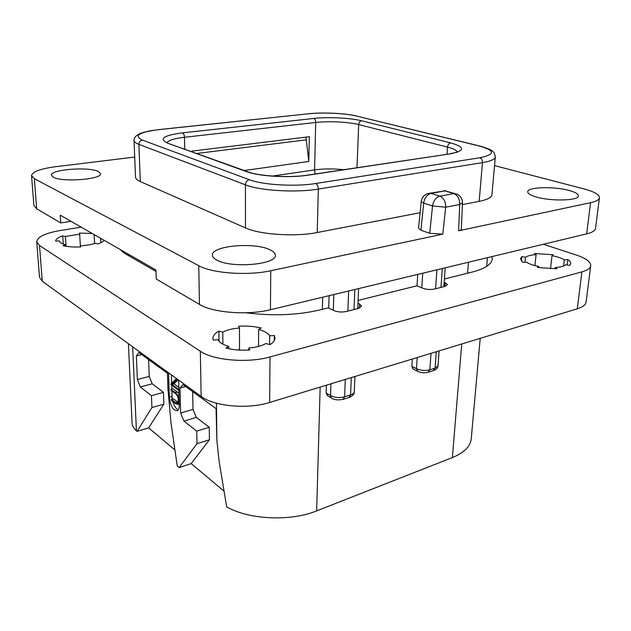 <?xml version="1.0" encoding="UTF-8"?>
<svg xmlns="http://www.w3.org/2000/svg" width="631" height="631" viewBox="0 0 631 631"><rect width="100%" height="100%" fill="white"/><g stroke="black" fill="none" stroke-linecap="round" stroke-linejoin="round"><path stroke-width="0.95" d="M480.215 338.358L471.239 438.884C470.426 446.48 464.14 452.711 452.38 457.562L316.659 510.889C290.544 521.632 249.119 519.755 226.695 506.906L219.131 461.49L216.89 440.69L216.062 408.62L182.998 384.587L179.985 388.057L180.647 413.021L183.929 421.106L196.746 431.139L209.263 427.282L209.453 439.744L191.177 463.596L223.871 491.028M174.921 449.95L148.64 427.897L137.061 431.336L136.406 430.768C133.646 428.362 132.202 425.767 132.06 422.991L128.409 343.69M191.177 463.596L179.125 467.555L177.24 465.938L171.001 422.999L167.964 389.209L167.46 373.292L138.883 352.508L136.367 355.963L137.384 379.531L140.334 386.992L151.464 395.7L163.476 392.372L163.863 404.155L148.64 427.897M192.636 391.591L193.023 409.385L196.304 417.399L209.263 427.282M179.125 467.555L197.006 443.696L196.746 431.139M137.061 431.336L151.913 407.563L151.464 395.7M168.564 372.803L169.321 397.293L172.066 396.528L172.318 399.1M178.612 380.091L179.283 404.905C179.322 407.949 178.699 409.89 177.429 410.726C173.265 410.789 170.567 406.309 169.321 397.293M413.352 369.119L411.885 366.343L412.351 359.023M417.746 274.406L417.02 285.827M329.106 295.671L328.727 308.007M326.361 385.202L326.124 392.932L327.67 395.74M586.672 233.872L590.569 202.693C596.169 201.463 599.127 199.822 599.45 197.771L595.522 228.406C595.175 230.67 592.217 232.5 586.672 233.872L270.431 309.75C247.904 315.476 212.71 312.747 199.459 304.402L156.251 279.028L155.944 269.997L60.245 215.155L60.773 222.94L36.669 208.782L33.877 205.454L31.55 175.67L34.342 178.683L198.749 265.706C212.174 273.326 247.912 275.889 270.762 270.731L442.773 234.14L429.679 233.312L420.932 230.205L418.542 228.288L421.248 201.455L423.685 203.087L432.543 205.958L429.679 233.312M71.027 221.339L60.773 222.94M494.538 165.606L584.085 188.937C594.292 191.666 599.411 194.616 599.45 197.771M134.711 157.072L55.82 166.687C40.36 168.737 32.276 171.727 31.55 175.67M590.569 202.693L458.627 230.765L459.699 204.515L462.452 202.725C462.413 198.741 460.583 195.878 456.978 194.127L453.886 193.607C457.775 195.342 459.715 198.978 459.699 204.515L445.715 207.197L442.773 234.14M462.452 202.725L461.348 229.148C461.45 229.747 460.543 230.283 458.627 230.765M420.112 212.726L317.219 232.516L318.332 189.071L482.455 162.632C490.689 161.236 494.98 159.335 495.311 156.945L491.951 194.742C491.588 197.511 487.329 199.719 479.181 201.368L462.373 204.602M317.219 232.516C295.379 236.988 259.791 234.645 245.483 227.917L140.319 181.57C137.203 180.174 135.602 178.691 135.523 177.122L134.032 140.516C134.103 141.865 135.72 143.15 138.875 144.365L245.451 184.844C259.972 190.72 296.16 192.873 318.332 189.071C318.229 186.232 317.33 184.378 315.634 183.518L479.789 157.782C481.587 158.491 482.478 160.108 482.455 162.632L479.181 201.368M53.351 177.224L51.45 175.244C50.125 169.471 88.742 166.497 98.223 171.474L100.495 173.659C102.372 179.322 62.295 182.493 53.351 177.224M536.287 196.982C530.529 195.302 527.674 193.559 527.721 191.769C527.477 186.989 553.963 186.208 569.123 190.475C575.322 192.179 578.422 193.985 578.43 195.918C578.903 200.713 551.139 201.463 536.287 196.982M217.009 260.185C213.98 258.623 212.45 256.943 212.395 255.153C211.243 245.767 254.388 241.918 269.855 249.726C273.436 251.375 275.242 253.205 275.29 255.224C277.088 264.476 231.695 268.561 217.009 260.185M429.908 193.189L444.942 190.901L430.989 193.394L439.894 196.162L453.886 193.607L444.942 190.901L455.006 193.536M420.932 230.205L423.685 203.087C424.584 197.811 427.021 194.577 430.989 193.394L427.905 193.551C424.071 194.869 421.855 197.503 421.248 201.455M439.894 196.162C435.911 197.361 433.465 200.626 432.543 205.958L445.715 207.197C445.707 201.597 443.767 197.921 439.894 196.162M343.729 169.692C333.326 168.595 323.608 168.658 314.569 169.881L272.34 176.088M192.005 151.685L191.99 151.109L309.324 136.73L308.788 161.473L244.3 170.512M305.98 137.14L308.788 161.473M305.925 139.893L196.935 153.459M185.624 386.495L179.985 388.057M193.023 409.385L180.647 413.021M196.304 417.399L183.929 421.106M197.006 443.696L209.453 439.744M148.608 359.583L149.255 376.399L152.213 383.79L163.476 392.372M141.778 354.614L136.367 355.963M149.255 376.399L137.384 379.531M152.213 383.79L140.334 386.992M151.913 407.563L163.863 404.155M172.847 401.513C174.172 405.962 175.962 408.778 178.226 409.969M171.419 374.877L171.664 383.143M171.735 385.36L171.837 389.004M171.9 390.944L172.066 396.528M178.975 393.428L173.004 388.728M178.147 402.31L173.391 398.847M178.81 387.402L173.959 383.829L178.171 379.767M175.481 392.553L170.906 389.619L171.159 390.392L175.402 393.57C177.232 394.935 178.202 397.151 178.313 400.22L177.571 403.217L175.781 402.688L171.458 399.391L171.301 399.762L171.529 400.504L175.986 403.911L178.045 404.368L178.865 400.74L177.682 395.337L175.481 392.553L177.563 391.977M173.959 383.829L171.884 384.397L177.319 379.152M176.443 378.521L170.725 384.279L178.407 390.25L178.202 389.067L171.884 384.397M81.178 227.16L60.237 230.528C45.187 233.162 37.347 236.917 36.724 241.791L39.508 245.498L200.319 351.23C213.357 360.419 247.896 363.338 270.021 356.941L581.916 271.866C587.414 270.313 590.356 268.278 590.734 265.746C590.805 261.857 585.907 258.245 576.024 254.932L543.346 244.268M39.508 245.498L42.269 281.245L39.493 277.183L36.724 241.791M42.269 281.245L201.147 396.426C213.98 406.396 247.896 409.48 269.634 402.468L577.286 308.804C582.736 307.092 585.663 304.852 586.081 302.075L590.734 265.746M155.991 271.433L124.386 253.244L120.024 249.419M357.99 303.298L359.583 304.047L361.579 306.169L358.313 308.456L346.443 311.477C341.813 312.4 337.601 312.085 333.823 310.531L328.357 307.825L319.814 309.947C297.146 315.224 272.576 316.163 246.098 312.771M358.108 300.427L416.941 285.796L422.628 288.186C426.485 289.558 430.468 289.842 434.578 289.037L444.958 286.387L447.521 284.628L444.185 282.104M444.413 278.973L472.201 272.064C484.939 268.719 491.628 264.381 492.251 259.049L491.991 256.588M92.221 233.486L79.545 233.091L79.64 234.125L65.395 236.483L62.69 235.86C58.107 237.414 55.765 239.149 55.662 241.058L59.511 240.947C59.7 242.525 61.791 243.803 65.774 244.773L63.053 245.704C68.038 246.831 73.961 247.234 80.815 246.918L80.713 245.79C86.463 245.467 91.306 244.631 95.234 243.29L98.057 243.929C101.181 242.809 103.169 241.578 104.028 240.245M101.488 238.794L100.629 238.841L100.368 238.155M95.77 235.521L94.09 235.087L94.674 234.89M537.423 267.473L557.063 268.782L555.217 267.536C560.462 267.173 564.004 266.243 565.841 264.752L569.659 265.454L570.755 263.632C570.881 262.307 569.896 260.966 567.805 259.617L564.335 259.822C561.543 258.087 557.425 256.707 551.999 255.697L553.19 254.743L534.386 253.52L536.09 254.664C531.018 254.987 527.484 255.863 525.505 257.274L521.853 256.604L520.433 258.726L522.862 262.354L526.412 262.133C529.03 263.916 533.124 265.351 538.7 266.44L537.423 267.473M225.906 348.028C233.131 349.929 241.089 350.576 249.766 349.96L248.843 348.012C256.068 347.397 261.739 345.906 265.856 343.54L269.958 344.629C273.286 342.601 274.974 340.409 275.029 338.05L274.351 335.503L269.642 335.858C268.072 333.16 264.397 331.054 258.615 329.524L261.25 328.033C254.309 326.322 246.768 325.73 238.621 326.274L239.449 328.025C232.571 328.562 227.01 329.942 222.767 332.151L218.886 331.125C214.95 333.271 212.955 335.668 212.907 338.334L213.262 340.085L218.105 339.723C219.328 342.491 222.893 344.715 228.801 346.387L225.906 348.028M63.25 244.039L62.69 235.86M80.437 246.934L79.64 234.125M66.058 246.287L65.395 236.483M80.784 246.918L80.713 245.79M94.571 243.511L94.09 235.087M100.842 242.761L100.629 238.841M65.869 246.256L65.774 244.773M521.395 261.076L521.853 256.604M534.914 265.596L536.09 254.664M524.992 262.22L525.505 257.274M567.166 264.996L567.805 259.617M555.059 268.877L555.217 267.536M550.508 268.877L551.999 255.697M563.601 265.998L564.335 259.822M538.566 267.678L538.7 266.44M218.996 341.197L218.886 331.125M239.449 328.025L239.52 349.716L237.217 349.937M222.877 344.155L222.767 332.151M274.296 340.606L274.351 335.503M248.843 350.031L248.843 348.012M258.544 346.427L258.615 329.524M269.571 344.526L269.642 335.858M228.816 348.73L228.801 346.387M452.38 457.562L461.734 343.99M467.563 273.215L468.462 262.236M216.425 403.193L216.89 440.69M136.406 430.768L132.676 346.782M316.659 510.889L320.162 387.087M322.362 309.316L322.701 297.209M128.629 255.689L128.566 254.309M417.935 371.485L416.468 368.709L411.885 366.343M439.105 350.875L438.009 365.672L435.075 368.141L429.837 369.798C425.231 370.933 420.774 370.571 416.468 368.709L417.201 357.548M421.768 287.831L422.731 273.207M332.08 398.421L331.401 398.011L330.526 395.598L326.124 392.932M342.964 399.423L344.621 396.82C339.439 398.114 334.745 397.704 330.526 395.598L330.912 383.814M333.302 310.271L333.807 294.543M348.904 397.53L350.576 394.935L344.621 396.82L345.283 379.436M327 395.329L331.401 398.011C334.107 399.944 338.153 400.354 343.54 399.242L349.487 397.349C352.895 395.692 354.504 393.823 354.299 391.733C354.18 393.081 352.942 394.146 350.576 394.935L351.278 377.614M354.023 309.545L354.827 289.495M347.886 311.107L348.651 290.978M433.245 370.657L435.075 368.141L436.266 351.743M440.943 287.413L442.323 268.506M428.023 372.322L429.837 369.798L431.005 353.344M435.571 288.777L436.92 269.808M36.669 208.782L34.342 178.683M199.459 304.402L198.749 265.706M270.431 309.75L270.762 270.731M479.789 157.782C495.556 154.453 495.303 150.509 479.032 145.95L356.783 116.128C345.354 113.257 322.867 112.2 308.283 113.817L158.917 129.647C139.057 132.187 133.512 135.657 142.283 140.058L249.348 179.717C262.654 184.962 295.442 186.886 315.634 183.518M313.717 118.462C328.025 116.822 350.197 117.879 361.524 120.766L450.613 142.882C465.497 147.149 465.221 150.833 449.8 153.917L308.275 175.142C289.416 178.147 259.041 176.404 246.713 171.679L167.578 143.15C158.547 138.812 163.524 135.381 182.509 132.865L313.717 118.462C314.972 118.999 315.634 120.332 315.705 122.469C328.554 120.955 348.541 121.917 358.684 124.567L447.537 147.11C453.35 148.6 456.607 150.241 457.325 152.016M158.917 129.647L149.981 130.846C143.332 132.313 139.348 133.551 138.031 134.577C135.318 136.209 133.985 138.189 134.032 140.516M142.283 140.058C140.129 140.532 138.994 141.967 138.875 144.365L140.319 181.57M249.348 179.717C246.989 180.34 245.688 182.051 245.451 184.844L245.483 227.917M308.283 113.817L158.752 129.607M356.783 116.128L479.363 145.927M479.032 145.95L480.112 146.108C495.919 150.73 494.128 152.718 495.311 156.945M361.524 120.766C359.875 121.168 358.929 122.438 358.684 124.567L356.988 167.704M450.613 142.882C448.893 143.347 447.868 144.759 447.537 147.11L447.024 154.209M449.8 153.917L307.92 175.055M308.275 175.142L307.123 175.181C289.471 178.052 259.278 176.073 248.851 172.153L246.713 171.679M167.578 143.15L247.502 171.664M167.018 142.74C168.453 140.311 174.274 138.489 184.481 137.274L315.705 122.469L314.569 169.881L315.106 173.982M182.509 132.865C183.653 133.48 184.307 134.947 184.481 137.274L184.741 149.074M173.154 388.688L171.08 389.264M179.015 394.959L177.682 395.337M179.259 404.014L178.045 404.368M173.525 398.808L171.458 399.391M177.855 402.097L175.781 402.688M178.849 388.885L178.202 389.067M178.881 389.84L178.478 389.95M178.881 390.045L178.463 390.163M359.583 304.047L359.418 308.109M445.186 282.514L444.902 286.403M200.319 351.23L201.147 396.426M270.021 356.941L269.634 402.468M581.916 271.866L577.286 308.804M486.643 266.408L487.416 257.685M124.244 253.165L124.181 251.801M438.009 365.672C437.977 367.652 436.597 369.245 433.86 370.46L428.63 372.124C424.742 373.268 420.98 372.953 417.343 371.186L412.761 368.812M354.299 391.733L354.938 376.502M357.769 308.591L358.605 288.596M445.991 190.822L443.924 190.704M357.114 116.112C344.968 113.17 322.993 112.192 308.094 113.777M457.428 152.181L449.43 153.854M443.845 286.671L445.234 267.804M177.942 404.432L179.267 404.053M171.372 399.368L173.43 398.784M171.009 389.232L173.052 388.664M178.407 390.25L178.888 390.116"/></g></svg>
